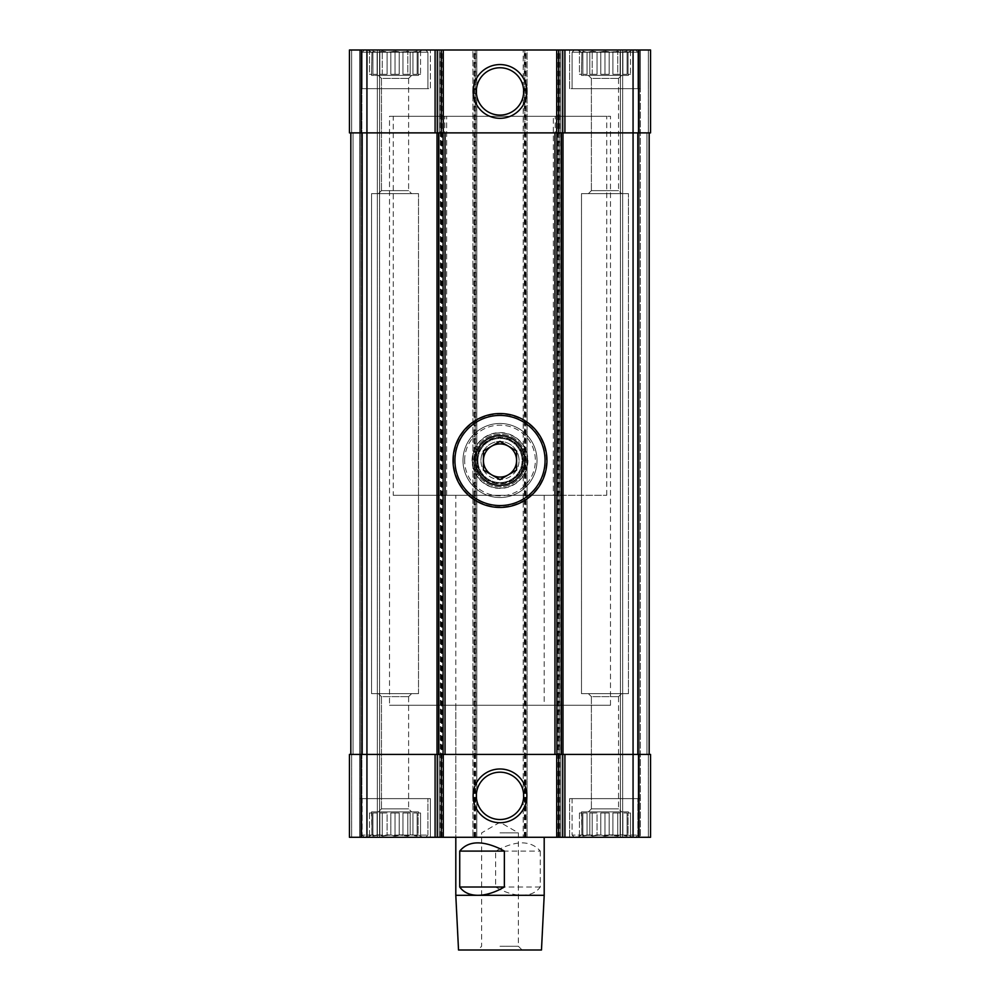 <?xml version="1.0" encoding="UTF-8"?>
<svg xmlns="http://www.w3.org/2000/svg" width="1000" height="1000" viewBox="0 0 1000 1000"><rect width="100%" height="100%" fill="white"/><g stroke="black" fill="none" stroke-linecap="round" stroke-linejoin="round"><path stroke-width="0.75" stroke-dasharray="5 3.75" d="M367.4 50L422.65 50L367.4 50L422.65 50L367.4 50L371.925 52.387L367.4 50M371.925 52.387L372.925 52.387L372.925 51.212L372.925 52.387L371.925 52.387L369.513 51.212L371.925 52.387L372.925 52.387L372.925 51.212L377.113 52.387L372.925 51.212L372.925 52.387L371.925 52.387L371.55 74.312L371.925 52.387M377.113 52.387L382.262 51.212L377.113 52.387L372.925 51.212L377.113 52.387L382.262 51.212L387.088 52.387L382.262 51.212L377.113 52.387L377.113 74.312L372.925 74.312L372.925 52.387L372.925 74.312L377.113 74.312L377.113 52.387L377.113 74.312L372.925 74.312L372.925 52.387L372.925 74.312L377.113 74.312L377.113 52.387M387.088 52.387L395.025 51.212L390.85 52.387L382.262 51.212L387.088 52.387L395.025 51.212L399.2 52.387L395.025 51.212L387.088 52.387L387.088 74.312L379.85 74.312L379.85 52.387L379.85 74.312L387.088 74.312L387.088 52.387L387.088 74.312L379.85 74.312L379.85 52.387L379.85 74.312L387.088 74.312L387.088 52.387M399.2 52.387L407.788 51.212L402.962 52.387L395.025 51.212L399.2 52.387L407.788 51.212L410.2 52.387L407.788 51.212L399.2 52.387L399.2 74.312L399.2 52.387L399.2 74.312L390.85 74.312L390.85 52.387L390.85 74.312L399.2 74.312L399.2 52.387M410.2 52.387L417.125 51.212L412.95 52.387L407.788 51.212L410.2 52.387L417.125 51.212L417.125 52.387L417.125 51.212L410.2 52.387L410.2 74.312L410.2 52.387L410.2 74.312L402.962 74.312L402.962 52.387L402.962 74.312L410.2 74.312L410.2 52.387M417.125 52.387L420.55 51.212L418.137 52.387L417.125 52.387L417.125 51.212L417.125 52.387L420.55 51.212L417.125 52.387L417.125 74.312L417.125 52.387L417.125 74.312L412.95 74.312L412.95 52.387L412.95 74.312L417.125 74.312L417.125 52.387M371.55 75.412L371.55 74.312L371.55 75.412L418.512 75.412L371.55 75.412M418.137 74.312L418.137 52.387L418.137 74.312L418.137 52.387L418.137 74.312L420.55 74.312L418.137 74.312L420.55 74.312L420.55 51.212L422.65 50L420.55 51.212L420.55 74.312L418.137 74.312M390.85 74.312L390.85 52.387L390.85 74.312L399.2 74.312L390.85 74.312L399.2 74.312L395.025 74.312L395.025 51.212L395.025 74.312L390.85 74.312L399.2 74.312L395.025 74.312L395.025 51.212L395.025 74.312L390.85 74.312M402.962 74.312L402.962 52.387L402.962 74.312L410.2 74.312L402.962 74.312L410.2 74.312L407.788 74.312L407.788 51.212L407.788 74.312L402.962 74.312L410.2 74.312L407.788 74.312L407.788 51.212L407.788 74.312L402.962 74.312M412.95 74.312L412.95 52.387L412.95 74.312L417.125 74.312L412.95 74.312L417.125 74.312L417.125 51.212L417.125 74.312L412.95 74.312L417.125 74.312L417.125 51.212L417.125 74.312L412.95 74.312M577.35 50L632.6 50L577.35 50L632.6 50L577.35 50L581.862 52.387L577.35 50M581.862 52.387L582.875 52.387L582.875 51.212L582.875 52.387L581.862 52.387L579.45 51.212L581.862 52.387L582.875 52.387L582.875 51.212L587.05 52.387L582.875 51.212L582.875 52.387L581.862 52.387L581.487 74.312L581.862 52.387M587.05 52.387L592.212 51.212L587.05 52.387L582.875 51.212L587.05 52.387L592.212 51.212L597.038 52.387L592.212 51.212L587.05 52.387L587.05 74.312L582.875 74.312L582.875 52.387L582.875 74.312L587.05 74.312L587.05 52.387L587.05 74.312L582.875 74.312L582.875 52.387L582.875 74.312L587.05 74.312L587.05 52.387M597.038 52.387L604.975 51.212L600.8 52.387L592.212 51.212L597.038 52.387L604.975 51.212L609.15 52.387L604.975 51.212L597.038 52.387L597.038 74.312L589.8 74.312L589.8 52.387L589.8 74.312L597.038 74.312L597.038 52.387L597.038 74.312L589.8 74.312L589.8 52.387L589.8 74.312L597.038 74.312L597.038 52.387M609.15 52.387L617.737 51.212L612.913 52.387L604.975 51.212L609.15 52.387L617.737 51.212L620.15 52.387L617.737 51.212L609.15 52.387L609.15 74.312L609.15 52.387L609.15 74.312L600.8 74.312L600.8 52.387L600.8 74.312L609.15 74.312L609.15 52.387M620.15 52.387L627.075 51.212L622.888 52.387L617.737 51.212L620.15 52.387L627.075 51.212L627.075 52.387L627.075 51.212L620.15 52.387L620.15 74.312L620.15 52.387L620.15 74.312L612.913 74.312L612.913 52.387L612.913 74.312L620.15 74.312L620.15 52.387M627.075 52.387L630.487 51.212L628.075 52.387L627.075 52.387L627.075 51.212L627.075 52.387L630.487 51.212L627.075 52.387L627.075 74.312L627.075 52.387L627.075 74.312L622.888 74.312L622.888 52.387L622.888 74.312L627.075 74.312L627.075 52.387M581.487 75.412L581.487 74.312L581.487 75.412L628.45 75.412L581.487 75.412M628.075 74.312L628.075 52.387L628.075 74.312L628.075 52.387L628.075 74.312L630.487 74.312L628.075 74.312L630.487 74.312L630.487 51.212L632.6 50L630.487 51.212L630.487 74.312L628.075 74.312M600.8 74.312L600.8 52.387L600.8 74.312L609.15 74.312L600.8 74.312L609.15 74.312L604.975 74.312L604.975 51.212L604.975 74.312L600.8 74.312L609.15 74.312L604.975 74.312L604.975 51.212L604.975 74.312L600.8 74.312M612.913 74.312L612.913 52.387L612.913 74.312L620.15 74.312L612.913 74.312L620.15 74.312L617.737 74.312L617.737 51.212L617.737 74.312L612.913 74.312L620.15 74.312L617.737 74.312L617.737 51.212L617.737 74.312L612.913 74.312M622.888 74.312L622.888 52.387L622.888 74.312L627.075 74.312L622.888 74.312L627.075 74.312L627.075 51.212L627.075 74.312L622.888 74.312L627.075 74.312L627.075 51.212L627.075 74.312L622.888 74.312M430.387 837.288L349.45 837.288L430.387 837.288L430.387 798.625L359.663 798.625L430.387 798.625L359.663 798.625L430.387 798.625L430.387 837.288M640.337 837.288L569.612 837.288L650.55 837.288L569.612 837.288L640.337 837.288L640.337 50L638.125 50L650.55 50L569.612 50L640.337 50L569.612 50L640.337 50L640.337 837.288L640.337 50L640.337 837.288L640.337 798.625L569.612 798.625L640.337 798.625L569.612 798.625L640.337 798.625L640.337 837.288M455.8 495.3L544.2 495.3L455.8 495.3L455.8 837.288L544.2 837.288L455.8 837.288L455.8 705.25L544.2 705.25L455.8 705.25M441.438 837.288L441.438 50L439.225 50L439.225 837.288L650.55 837.288L648.337 837.288L650.55 837.288L650.55 754.425L633.062 754.425L649.175 754.425L649.175 132.875L646.963 132.875L650.55 132.875L650.55 50L556.9 50L556.9 132.875L650.55 132.875L650.55 50L650.55 132.875L648.337 132.875L650.55 132.875L650.55 50L650.55 132.875L637.825 132.875L649.175 132.875L646.963 132.875L649.175 132.875L649.175 754.425L366.938 754.425L443.1 754.425L443.1 50L439.225 50L439.225 837.288L440.337 837.288L440.337 50M638.125 837.288L620.438 837.288L638.125 837.288L638.125 50L620.438 50L638.125 50L638.125 837.288M360.988 837.288L360.988 754.425L349.45 754.425L349.45 837.288L349.45 754.425L353.038 754.425L349.45 754.425L349.45 837.288L349.45 754.425L351.662 754.425L349.45 754.425L349.45 837.288L440.337 837.288M361.875 837.288L379.562 837.288L361.875 837.288L361.875 50L360.775 50L379.562 50L359.663 50L379.562 50L361.875 50L361.875 837.288M389.5 116.3L610.5 116.3L389.5 116.3L389.5 705.25L610.5 705.25L389.5 705.25M476.863 460.5C475.475 490.337 524.513 490.325 523.138 460.513C524.55 430.7 475.487 430.625 476.863 460.5A23.138 23.138 0 0 0 511.575 480.538A23.138 23.138 0 0 0 511.575 440.462A23.138 23.138 0 0 0 476.863 460.5M350.825 754.425L350.825 132.875L353.038 132.875L350.825 132.875L350.825 754.425L350.825 132.875L353.038 132.875L350.825 132.875L350.825 754.425L362.175 754.425L350.825 754.425L353.038 754.425L350.825 754.425L353.038 754.425L350.825 754.425L350.825 132.875L366.938 132.875L349.45 132.875L349.45 50L349.45 132.875L349.45 50L349.45 132.875L351.662 132.875L349.45 132.875L351.662 132.875L349.45 132.875L349.45 50L443.1 50L443.1 837.288L443.1 754.425L440.887 754.425L440.887 132.875L443.1 132.875L440.887 132.875L440.887 50M559.663 837.288L559.663 50L556.9 50L556.9 837.288L556.9 132.875L633.062 132.875L350.825 132.875M475.138 837.288L475.138 754.425L472.925 754.425L475.138 754.425L475.138 132.875L472.925 132.875L472.925 50L472.925 837.288L472.925 132.875L527.075 132.875L527.075 50L523.2 50L523.2 837.288L523.2 50L560.775 50L560.775 837.288L560.775 50L559.663 50M475.688 837.288L475.688 50L472.925 50L527.075 50L527.075 837.288L527.075 132.875L524.862 132.875L524.862 50M559.113 837.288L559.113 754.425L556.9 754.425L633.062 754.425L633.062 132.875L637.825 132.875L633.062 132.875L633.062 50M650.55 837.288L650.55 754.425L650.55 837.288M639.225 837.288L639.225 50L639.225 837.288M620.438 837.288L620.438 50L620.438 837.288M351.662 50L360.775 50L351.662 50L351.662 132.875L351.662 50M360.775 837.288L360.775 50L360.775 837.288M379.562 837.288L379.562 50L379.562 837.288M360.988 754.425L440.887 754.425L440.887 837.288M441.438 50L476.8 50L476.8 837.288L476.8 50L475.688 50M524.862 837.288L524.862 754.425L475.138 754.425L527.075 754.425L524.862 754.425L524.862 132.875L475.138 132.875L475.138 50M430.387 50L359.663 50L430.387 50L359.663 50L430.387 50L430.387 88.675L359.663 88.675L359.663 50L359.663 88.675L430.387 88.675L359.663 88.675L430.387 88.675L430.387 50M559.113 50L559.113 754.425L633.062 754.425L633.062 837.288M362.175 754.425L366.938 754.425L362.175 754.425L362.175 132.875M472.375 460.5A27.625 27.625 0 0 0 513.812 484.425A27.625 27.625 0 0 0 513.812 436.575A27.625 27.625 0 0 0 472.375 460.5A27.625 27.625 0 0 1 513.812 436.575A27.625 27.625 0 0 1 513.812 484.425A27.625 27.625 0 0 1 472.375 460.5A27.625 27.625 0 0 1 513.812 436.575A27.625 27.625 0 0 1 513.812 484.425A27.625 27.625 0 0 1 472.375 460.5M649.175 754.425L649.175 132.875L649.175 754.425L646.963 754.425L649.175 754.425L649.175 132.875M476.337 795.863A23.663 23.663 0 0 0 511.838 816.35A23.663 23.663 0 0 0 511.838 775.362A23.663 23.663 0 0 0 476.337 795.863M476.337 91.438A23.663 23.663 0 0 0 511.838 111.925A23.663 23.663 0 0 0 511.838 70.938A23.663 23.663 0 0 0 476.337 91.438M569.612 837.288L569.612 798.625L569.612 837.288M572.1 798.625L637.85 798.625L572.1 798.625L637.85 798.625L572.1 798.625L572.1 835.088L637.85 835.088L572.1 835.088L637.85 835.088L572.1 835.088L572.1 798.625M574.312 837.288L635.638 837.288L574.312 837.288L572.1 835.088L574.312 837.288L635.638 837.288L574.312 837.288M577.35 837.288L632.6 837.288L577.35 837.288L632.6 837.288L577.35 837.288L581.862 834.9L581.487 811.875L628.45 811.875L581.487 811.875L628.45 811.875L581.487 811.875L581.862 812.987L579.45 812.987L581.862 812.987L579.45 812.987L579.45 836.075L577.35 837.288M581.487 193.65L628.45 193.65L581.487 193.65L628.45 193.65L581.487 193.65L581.487 693.65L628.45 693.65L581.487 693.65L581.487 193.65M588.4 693.65L621.55 693.65L588.4 693.65L621.55 693.65L588.4 693.65L591.388 696.637L618.55 696.637L591.388 696.637L588.4 693.65M591.388 808.888L591.388 696.637L618.55 696.637L591.388 696.637L591.388 808.888L618.55 808.888L591.388 808.888L588.4 811.875L621.55 811.875L588.4 811.875L621.55 811.875L588.4 811.875L591.388 808.888L618.55 808.888L591.388 808.888M581.862 834.9L582.875 834.9L582.875 812.987L587.05 812.987L582.875 812.987L587.05 812.987L582.875 812.987L587.05 812.987L582.875 812.987L582.875 836.075L582.875 812.987L582.875 836.075L587.05 834.9L587.05 812.987L582.875 812.987L587.05 812.987L587.05 834.9L589.8 834.9L589.8 812.987L597.038 812.987L589.8 812.987L597.038 812.987L589.8 812.987L597.038 812.987L592.212 812.987L592.212 836.075L589.8 834.9L589.8 812.987L592.212 812.987L589.8 812.987L589.8 834.9L582.875 836.075L582.875 834.9L581.862 834.9L581.862 812.987L581.862 834.9L579.45 836.075L581.862 834.9L582.875 834.9L582.875 836.075L587.05 834.9L587.05 812.987L587.05 834.9L592.212 836.075L597.038 834.9L597.038 812.987L592.212 812.987L592.212 836.075L589.8 834.9L589.8 812.987L597.038 812.987L597.038 834.9L600.8 834.9L600.8 812.987L609.15 812.987L600.8 812.987L609.15 812.987L600.8 812.987L604.975 812.987L600.8 812.987L604.975 812.987L604.975 836.075L609.15 834.9L609.15 812.987L604.975 812.987L609.15 812.987L604.975 812.987L604.975 836.075L600.8 834.9L600.8 812.987L600.8 834.9L592.212 836.075L597.038 834.9L597.038 812.987L597.038 834.9L604.975 836.075L612.913 834.9L612.913 812.987L620.15 812.987L612.913 812.987L620.15 812.987L612.913 812.987L617.737 812.987L612.913 812.987L617.737 812.987L617.737 836.075L620.15 834.9L620.15 812.987L617.737 812.987L620.15 812.987L617.737 812.987L617.737 836.075L612.913 834.9L612.913 812.987L612.913 834.9L609.15 834.9L609.15 812.987L609.15 834.9L604.975 836.075L600.8 834.9L600.8 812.987L604.975 812.987L604.975 836.075L600.8 834.9L592.212 836.075L587.05 834.9L582.875 836.075L582.875 812.987L582.875 836.075L582.875 812.987L582.875 834.9L581.862 834.9L581.862 812.987L579.45 812.987L579.45 836.075L581.862 834.9M620.15 834.9L622.888 834.9L622.888 812.987L627.075 812.987L622.888 812.987L627.075 812.987L622.888 812.987L627.075 812.987L622.888 812.987L627.075 812.987L627.075 836.075L627.075 812.987L627.075 836.075L622.888 834.9L622.888 812.987L622.888 834.9L620.15 834.9L620.15 812.987L620.15 834.9L617.737 836.075L620.15 834.9L627.075 836.075L627.075 834.9L628.075 834.9L628.075 812.987L630.487 812.987L628.075 812.987L630.487 812.987L630.487 836.075L628.075 834.9L628.075 812.987L628.075 834.9L627.075 834.9L627.075 812.987L622.888 812.987L622.888 834.9L620.15 834.9L620.15 812.987L612.913 812.987L612.913 834.9L617.737 836.075L609.15 834.9L617.737 836.075L620.15 834.9M628.075 834.9L630.487 836.075L628.075 834.9L628.075 812.987L630.487 812.987L630.487 836.075L632.6 837.288L628.075 834.9L627.075 834.9L627.075 836.075L622.888 834.9L627.075 836.075L627.075 812.987L627.075 836.075L627.075 812.987L627.075 834.9L628.075 834.9M359.663 837.288L359.663 50L359.663 837.288M362.15 798.625L427.9 798.625L362.15 798.625L427.9 798.625L362.15 798.625L362.15 835.088L427.9 835.088L362.15 835.088L427.9 835.088L362.15 835.088L362.15 798.625M364.363 837.288L425.688 837.288L364.363 837.288L362.15 835.088L364.363 837.288L425.688 837.288L364.363 837.288M581.487 693.65L628.45 693.65L581.487 693.65M609.15 834.9L609.15 812.987L604.975 812.987L604.975 836.075L609.15 834.9M367.4 837.288L422.65 837.288L367.4 837.288L422.65 837.288L367.4 837.288L371.925 834.9L371.55 811.875L418.512 811.875L371.55 811.875L418.512 811.875L371.55 811.875L371.925 812.987L369.513 812.987L371.925 812.987L369.513 812.987L369.513 836.075L367.4 837.288M371.55 193.65L418.512 193.65L371.55 193.65L418.512 193.65L371.55 193.65L371.55 693.65L418.512 693.65L371.55 693.65L371.55 193.65M378.45 693.65L411.6 693.65L378.45 693.65L411.6 693.65L378.45 693.65L381.45 696.637L408.612 696.637L381.45 696.637L378.45 693.65M381.45 808.888L381.45 696.637L408.612 696.637L381.45 696.637L381.45 808.888L408.612 808.888L381.45 808.888L378.45 811.875L411.6 811.875L378.45 811.875L411.6 811.875L378.45 811.875L381.45 808.888L408.612 808.888L381.45 808.888M371.925 834.9L372.925 834.9L372.925 812.987L377.113 812.987L372.925 812.987L377.113 812.987L372.925 812.987L377.113 812.987L372.925 812.987L372.925 836.075L372.925 812.987L372.925 836.075L377.113 834.9L377.113 812.987L372.925 812.987L377.113 812.987L377.113 834.9L379.85 834.9L379.85 812.987L387.088 812.987L379.85 812.987L387.088 812.987L379.85 812.987L387.088 812.987L382.262 812.987L382.262 836.075L379.85 834.9L379.85 812.987L382.262 812.987L379.85 812.987L379.85 834.9L372.925 836.075L372.925 834.9L371.925 834.9L371.925 812.987L371.925 834.9L369.513 836.075L371.925 834.9L372.925 834.9L372.925 836.075L377.113 834.9L377.113 812.987L377.113 834.9L382.262 836.075L387.088 834.9L387.088 812.987L382.262 812.987L382.262 836.075L379.85 834.9L379.85 812.987L387.088 812.987L387.088 834.9L390.85 834.9L390.85 812.987L399.2 812.987L390.85 812.987L399.2 812.987L390.85 812.987L395.025 812.987L390.85 812.987L395.025 812.987L395.025 836.075L399.2 834.9L399.2 812.987L395.025 812.987L399.2 812.987L395.025 812.987L395.025 836.075L390.85 834.9L390.85 812.987L390.85 834.9L382.262 836.075L387.088 834.9L387.088 812.987L387.088 834.9L395.025 836.075L402.962 834.9L402.962 812.987L410.2 812.987L402.962 812.987L410.2 812.987L402.962 812.987L407.788 812.987L402.962 812.987L407.788 812.987L407.788 836.075L410.2 834.9L410.2 812.987L407.788 812.987L410.2 812.987L407.788 812.987L407.788 836.075L402.962 834.9L402.962 812.987L402.962 834.9L399.2 834.9L399.2 812.987L399.2 834.9L395.025 836.075L390.85 834.9L390.85 812.987L395.025 812.987L395.025 836.075L390.85 834.9L382.262 836.075L377.113 834.9L372.925 836.075L372.925 812.987L372.925 836.075L372.925 812.987L372.925 834.9L371.925 834.9L371.925 812.987L369.513 812.987L369.513 836.075L371.925 834.9M410.2 834.9L412.95 834.9L412.95 812.987L417.125 812.987L412.95 812.987L417.125 812.987L412.95 812.987L417.125 812.987L412.95 812.987L417.125 812.987L417.125 836.075L417.125 812.987L417.125 836.075L412.95 834.9L412.95 812.987L412.95 834.9L410.2 834.9L410.2 812.987L410.2 834.9L407.788 836.075L410.2 834.9L417.125 836.075L417.125 834.9L418.137 834.9L418.137 812.987L420.55 812.987L418.137 812.987L420.55 812.987L420.55 836.075L418.137 834.9L418.137 812.987L418.137 834.9L417.125 834.9L417.125 812.987L412.95 812.987L412.95 834.9L410.2 834.9L410.2 812.987L402.962 812.987L402.962 834.9L407.788 836.075L399.2 834.9L407.788 836.075L410.2 834.9M418.137 834.9L420.55 836.075L418.137 834.9L418.137 812.987L420.55 812.987L420.55 836.075L422.65 837.288L418.137 834.9L417.125 834.9L417.125 836.075L412.95 834.9L417.125 836.075L417.125 812.987L417.125 836.075L417.125 812.987L417.125 834.9L418.137 834.9M371.55 693.65L418.512 693.65L371.55 693.65M399.2 834.9L399.2 812.987L395.025 812.987L395.025 836.075L399.2 834.9M588.4 75.412L621.55 75.412L588.4 75.412L621.55 75.412L588.4 75.412L591.388 78.4L618.55 78.4L591.388 78.4L588.4 75.412M591.388 190.65L591.388 78.4L618.55 78.4L591.388 78.4L591.388 190.65L618.55 190.65L591.388 190.65L588.4 193.65L621.55 193.65L588.4 193.65L621.55 193.65L588.4 193.65L591.388 190.65L618.55 190.65L591.388 190.65M569.612 88.675L569.612 50L569.612 88.675L640.337 88.675L569.612 88.675M572.1 52.213L637.85 52.213L572.1 52.213L637.85 52.213L572.1 52.213L574.312 50L635.638 50L574.312 50L572.1 52.213L572.1 88.675L637.85 88.675L572.1 88.675L637.85 88.675L572.1 88.675L572.1 52.213M378.45 75.412L411.6 75.412L378.45 75.412L411.6 75.412L378.45 75.412L381.45 78.4L408.612 78.4L381.45 78.4L378.45 75.412M381.45 190.65L381.45 78.4L408.612 78.4L381.45 78.4L381.45 190.65L408.612 190.65L381.45 190.65L378.45 193.65L411.6 193.65L378.45 193.65L411.6 193.65L378.45 193.65L381.45 190.65L408.612 190.65L381.45 190.65M574.312 50L635.638 50L574.312 50M362.15 52.213L427.9 52.213L362.15 52.213L427.9 52.213L362.15 52.213L364.363 50L425.688 50L364.363 50L362.15 52.213L362.15 88.675L427.9 88.675L362.15 88.675L427.9 88.675L362.15 88.675L362.15 52.213M364.363 50L425.688 50L364.363 50M382.262 812.987L382.262 836.075L382.262 812.987M407.788 812.987L407.788 836.075L407.788 812.987M592.212 812.987L592.212 836.075L592.212 812.987M617.737 812.987L617.737 836.075L617.737 812.987M592.212 74.312L597.038 74.312L592.212 74.312L592.212 51.212L592.212 74.312L589.8 74.312L597.038 74.312L592.212 74.312L592.212 51.212L592.212 74.312L589.8 74.312L592.212 74.312M582.875 74.312L587.05 74.312L582.875 74.312L582.875 51.212L582.875 74.312L587.05 74.312L582.875 74.312L582.875 51.212L582.875 74.312M579.45 74.312L581.862 74.312L579.45 74.312L579.45 51.212L579.45 74.312L581.862 74.312L579.45 74.312M382.262 74.312L387.088 74.312L382.262 74.312L382.262 51.212L382.262 74.312L379.85 74.312L387.088 74.312L382.262 74.312L382.262 51.212L382.262 74.312L379.85 74.312L382.262 74.312M372.925 74.312L377.113 74.312L372.925 74.312L372.925 51.212L372.925 74.312L377.113 74.312L372.925 74.312L372.925 51.212L372.925 74.312M369.513 74.312L371.925 74.312L369.513 74.312L369.513 51.212L369.513 74.312L371.925 74.312L369.513 74.312M540.275 851.1L540.275 887.013C536.3 892.463 530.237 895.225 522.1 895.3L522.1 895.3C513.875 895.225 505.05 892.463 495.637 887.013L495.637 851.1C515.988 840.15 530.875 840.15 540.275 851.1L495.637 851.1M544.2 895.3L455.8 895.3M541.475 950L458.525 950M500 950L522.1 950L500 950M393.263 495.3L606.737 495.3L553.362 495.3L553.362 116.3L393.263 116.3L393.263 495.3L553.362 495.3M606.737 495.3L606.737 116.3L393.263 116.3M553.362 116.3L606.737 116.3M540.275 887.013L495.637 887.013M500 946.263L518.362 946.263L500 946.263M500 832.875L518.362 832.875L500 832.875M446.637 495.3L446.637 116.3M477.9 460.5A22.1 22.1 0 0 1 511.05 441.362A22.1 22.1 0 0 1 511.05 479.637A22.1 22.1 0 0 1 477.9 460.5A22.1 22.1 0 0 1 511.05 441.362A22.1 22.1 0 0 1 511.05 479.637A22.1 22.1 0 0 1 477.9 460.5A22.1 22.1 0 0 1 511.05 441.362A22.1 22.1 0 0 1 511.05 479.637A22.1 22.1 0 0 1 477.9 460.5M453.038 460.5A46.962 46.962 0 0 1 523.475 419.825A46.962 46.962 0 0 1 523.475 501.163A46.962 46.962 0 0 1 453.038 460.5M453.587 460.5A46.413 46.413 0 0 1 523.2 420.3A46.413 46.413 0 0 1 523.2 500.688A46.413 46.413 0 0 1 453.587 460.5M462.987 460.5A37.013 37.013 0 0 1 518.513 428.438A37.013 37.013 0 0 1 518.513 492.55A37.013 37.013 0 0 1 462.987 460.5A37.013 37.013 0 0 1 518.513 428.438A37.013 37.013 0 0 1 518.513 492.55A37.013 37.013 0 0 1 462.987 460.5A37.013 37.013 0 0 1 518.513 428.438A37.013 37.013 0 0 1 518.513 492.55A37.013 37.013 0 0 1 462.987 460.5M473.762 460.5A26.237 26.237 0 0 1 513.125 437.775A26.237 26.237 0 0 1 513.125 483.225A26.237 26.237 0 0 1 473.762 460.5A26.237 26.237 0 0 1 513.125 437.775A26.237 26.237 0 0 1 513.125 483.225A26.237 26.237 0 0 1 473.762 460.5M477.463 460.5A22.538 22.538 0 0 1 511.275 440.975A22.538 22.538 0 0 1 511.275 480.012A22.538 22.538 0 0 1 477.463 460.5A22.538 22.538 0 0 1 511.275 440.975A22.538 22.538 0 0 1 511.275 480.012A22.538 22.538 0 0 1 477.463 460.5M519.062 460.5A19.062 19.062 0 0 0 500 441.438A19.062 19.062 0 0 0 480.938 460.5A19.062 19.062 0 0 0 500 479.562A19.062 19.062 0 0 0 519.062 460.5M480.938 460.5A19.062 19.062 0 0 1 509.525 443.988A19.062 19.062 0 0 1 509.525 477A19.062 19.062 0 0 1 480.938 460.5M516.575 450.925L516.575 470.062L500 479.637L483.425 470.062L483.425 450.925L491.712 446.138L500 441.362L516.575 450.925M639.012 132.875L639.012 50M648.337 132.875L648.337 50L648.337 132.875M360.988 132.875L360.988 50M366.938 837.288L366.938 50M639.012 837.288L639.012 754.425M648.337 837.288L648.337 754.425L648.337 837.288M646.963 754.425L646.963 132.875L646.963 754.425M622.65 837.288L622.65 50L622.65 837.288M351.662 837.288L351.662 754.425L351.662 837.288M353.038 754.425L353.038 132.875L353.038 754.425M377.35 837.288L377.35 50L377.35 837.288M441.987 837.288L441.987 50M474.588 837.288L474.588 50M474.038 837.288L474.038 50M525.962 837.288L525.962 50M524.312 837.288L524.312 50M525.413 837.288L525.413 50M558.562 837.288L558.562 50M558.013 837.288L558.013 50M637.825 754.425L637.825 132.875M464.637 460.5A35.362 35.362 0 0 1 517.675 429.875A35.362 35.362 0 0 1 517.675 491.125A35.362 35.362 0 0 1 464.637 460.5M472.1 460.5A27.9 27.9 0 0 1 513.95 436.337A27.9 27.9 0 0 1 513.95 484.663A27.9 27.9 0 0 1 472.1 460.5M476.525 460.5A23.475 23.475 0 0 1 511.737 440.163A23.475 23.475 0 0 1 511.737 480.838A23.475 23.475 0 0 1 476.525 460.5M418.512 75.412L418.512 74.312L418.512 75.412M628.45 75.412L628.45 74.312L628.45 75.412M610.5 705.25L610.5 116.3M544.2 495.3L544.2 705.25M637.85 835.088L637.85 798.625L637.85 835.088L635.638 837.288L637.85 835.088M628.45 693.65L628.45 193.65L628.45 693.65M618.55 696.637L621.55 693.65L618.55 696.637L618.55 808.888L621.55 811.875L618.55 808.888L618.55 696.637M628.45 812.987L628.45 811.875L628.45 812.987M427.9 835.088L427.9 798.625L427.9 835.088L425.688 837.288L427.9 835.088M418.512 693.65L418.512 193.65L418.512 693.65M408.612 696.637L411.6 693.65L408.612 696.637L408.612 808.888L411.6 811.875L408.612 808.888L408.612 696.637M418.512 812.987L418.512 811.875L418.512 812.987M618.55 78.4L621.55 75.412L618.55 78.4L618.55 190.65L621.55 193.65L618.55 190.65L618.55 78.4M640.337 88.675L640.337 50L640.337 88.675M635.638 50L637.85 52.213L637.85 88.675L637.85 52.213L635.638 50M408.612 78.4L411.6 75.412L408.612 78.4L408.612 190.65L411.6 193.65L408.612 190.65L408.612 78.4M425.688 50L427.9 52.213L427.9 88.675L427.9 52.213L425.688 50M522.1 950L518.362 946.263L518.362 832.875L500 822.275L481.637 832.875L481.637 946.263L477.9 950M555.25 495.3L555.25 116.3M444.75 495.3L444.75 116.3"/><path stroke-width="1.5" d="M639.012 837.288L639.012 754.425L650.55 754.425L650.55 837.288L564.913 837.288L564.913 754.425L633.062 754.425L633.062 132.875L564.913 132.875L564.913 50L650.55 50L650.55 132.875L633.062 132.875L633.062 50M435.087 837.288L435.087 754.425L349.45 754.425L349.45 837.288L564.913 837.288M564.913 132.875L562.712 132.875L562.712 50L564.913 50M562.712 132.875L437.287 132.875L437.287 50L562.712 50M473.125 91.438A26.875 26.875 0 0 0 513.438 114.712A26.875 26.875 0 0 0 513.438 68.162A26.875 26.875 0 0 0 473.125 91.438M437.287 132.875L435.087 132.875L435.087 50L437.287 50M435.087 132.875L349.45 132.875L349.45 50L435.087 50M639.012 754.425L633.062 754.425L633.062 837.288M562.712 837.288L562.712 754.425L564.913 754.425M562.712 754.425L437.287 754.425L437.287 837.288M473.125 795.863A26.875 26.875 0 0 0 513.438 819.125A26.875 26.875 0 0 0 513.438 772.588A26.875 26.875 0 0 0 473.125 795.863M435.087 754.425L437.287 754.425M350.825 754.425L350.825 132.875M438.675 754.425L438.675 132.875M561.325 754.425L561.325 132.875M649.175 754.425L649.175 132.875M476.337 795.863A23.663 23.663 0 0 0 511.838 816.35A23.663 23.663 0 0 0 511.838 775.362A23.663 23.663 0 0 0 476.337 795.863M476.337 91.438A23.663 23.663 0 0 0 511.838 111.925A23.663 23.663 0 0 0 511.838 70.938A23.663 23.663 0 0 0 476.337 91.438M544.2 895.3L541.475 950L458.525 950L455.8 895.3L544.2 895.3L544.2 837.288M459.725 887.013C463.7 892.463 469.762 895.225 477.9 895.3C484.75 895.263 492.113 893.288 500 889.388L504.363 887.013L504.363 851.1L500 848.737C481.512 840.2 468.088 841 459.725 851.1L459.725 887.013L504.363 887.013M504.363 851.1L459.725 851.1M475.138 460.5A24.863 24.863 0 0 1 512.425 438.963A24.863 24.863 0 0 1 512.425 482.025A24.863 24.863 0 0 1 475.138 460.5M500 479.637L483.425 470.062L483.425 450.925L500 441.362L516.575 450.925L516.575 470.062L500 479.637M453.038 460.5A46.962 46.962 0 0 1 523.475 419.825A46.962 46.962 0 0 1 523.475 501.163A46.962 46.962 0 0 1 453.038 460.5M483.425 460.5A16.575 16.575 0 0 1 508.288 446.138A16.575 16.575 0 0 1 508.288 474.85A16.575 16.575 0 0 1 483.425 460.5M639.012 132.875L639.012 50M558.75 132.875L558.75 50M556.725 132.875L556.725 50M443.275 132.875L443.275 50M441.25 132.875L441.25 50M366.938 837.288L366.938 50M360.988 132.875L360.988 50M558.75 837.288L558.75 754.425M556.725 837.288L556.725 754.425M443.275 837.288L443.275 754.425M441.25 837.288L441.25 754.425M360.988 837.288L360.988 754.425M362.175 754.425L362.175 132.875M437.013 754.425L437.013 132.875M443.062 754.425L443.062 132.875M445.05 754.425L445.05 132.875M554.95 754.425L554.95 132.875M556.938 754.425L556.938 132.875M562.987 754.425L562.987 132.875M637.825 754.425L637.825 132.875M454.925 460.5A45.075 45.075 0 0 1 522.537 421.463A45.075 45.075 0 0 1 522.537 499.525A45.075 45.075 0 0 1 454.925 460.5M455.8 895.3L455.8 837.288"/></g></svg>
